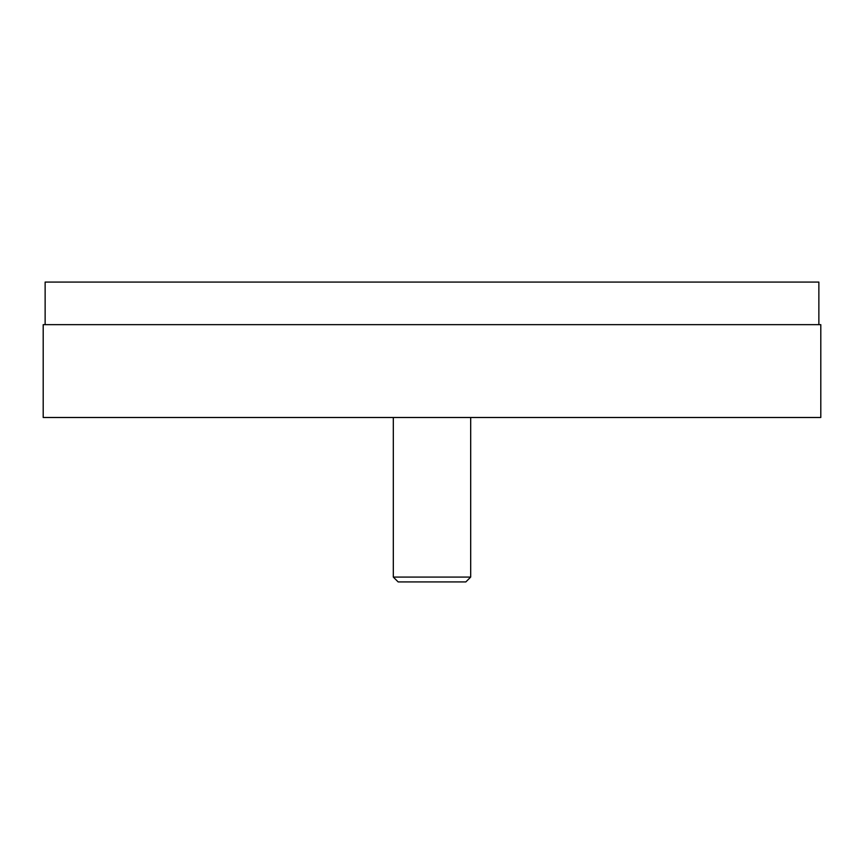 <?xml version="1.0" encoding="UTF-8"?>
<svg xmlns="http://www.w3.org/2000/svg" width="864" height="864" viewBox="0 0 864 864"><rect width="100%" height="100%" fill="white"/><g stroke="black" fill="none" stroke-linecap="round" stroke-linejoin="round"><path stroke-width="1.3" d="M818.867 324.648L818.867 282.085L45.133 282.085L45.133 324.648M470.686 577.076L465.847 581.915L398.153 581.915L393.314 577.076L470.686 577.076L470.686 417.496M432 324.648L820.8 324.648L820.8 417.496L43.2 417.496L43.2 324.648L432 324.648M393.314 577.076L393.314 417.496"/></g></svg>
